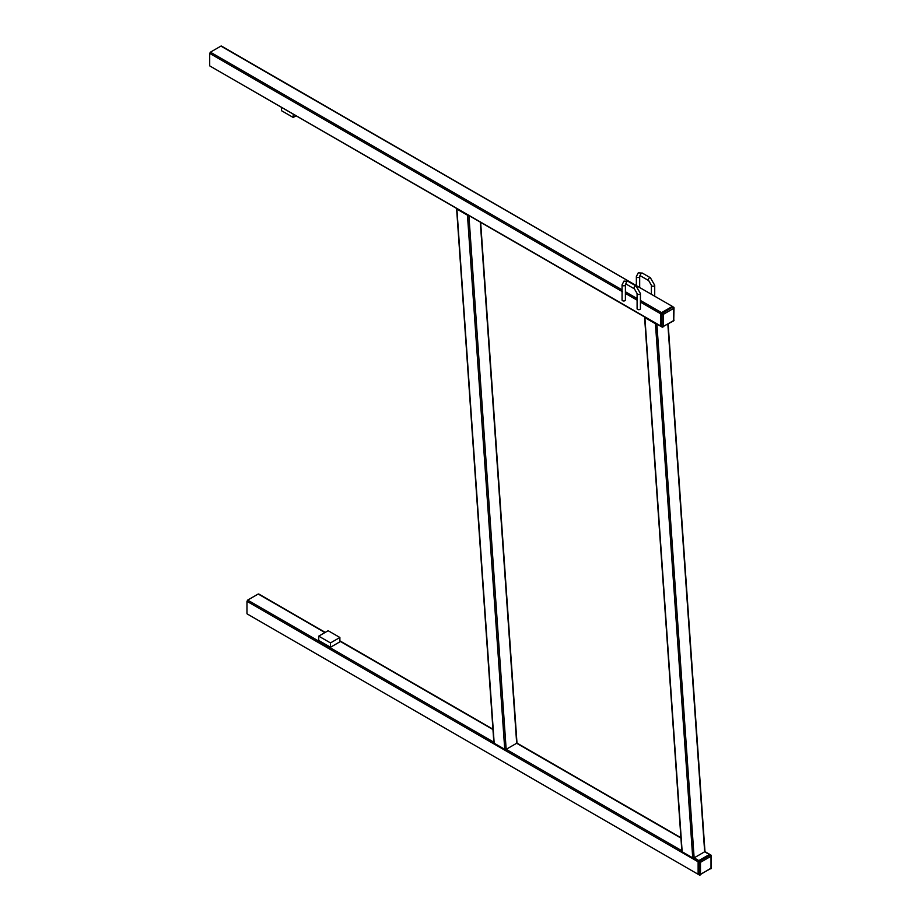 <?xml version="1.0" encoding="UTF-8"?>
<svg xmlns="http://www.w3.org/2000/svg" width="921" height="921" viewBox="0 0 921 921"><rect width="100%" height="100%" fill="white"/><g stroke="black" fill="none" stroke-linecap="round" stroke-linejoin="round"><path stroke-width="1.38" d="M221.639 46.511L672.583 306.52L661.554 312.645L660.852 313.865L660.852 326.022L661.554 326.437L209.907 66.013L662.003 327.024L673.527 320.945L673.735 308.339L663.201 314.418L663.201 326.564L673.735 320.496L674.022 307.925L672.088 306.566L661.554 312.645L640.429 300.453M220.925 46.096L210.402 52.175L209.7 53.395L209.7 65.552M656.857 323.72L655.453 323.72L644.884 317.618L682.162 851.764L692.73 857.865L694.135 857.865L656.88 324.077M682.162 850.946L682.162 851.764L682.162 850.946M667.852 324.227L704.669 851.787L694.135 857.865L698.843 860.571L698.13 861.791L698.843 860.571L709.366 854.492L698.843 860.571L699.776 861.112L710.31 855.045L704.669 851.787L704.657 850.969M468.881 215.192L467.465 215.192L456.897 209.09L494.186 743.235L504.743 749.326L506.159 749.326L468.904 215.537M494.174 742.418L494.186 743.235L494.174 742.418M680.941 838.087L516.681 743.259L516.681 742.441M480.313 222.134L516.681 743.259L506.159 749.326L681.828 850.751M258.916 594.436L258.214 594.022L247.68 600.101L246.978 601.321L698.13 861.791L698.13 873.948L699.074 874.49L699.074 862.344L698.13 861.791L698.337 874.409L247.185 613.939L699.281 874.95L711.012 868.411L711.012 856.265L700.478 862.344L700.478 874.49L711.3 868.008L711.3 855.851L710.068 854.907M246.978 601.321L246.978 613.478M281.458 107.32L281.458 110.67L293.212 117.462L296.113 115.781M293.212 114.1L293.212 117.462M339.884 637.493L328.141 630.712L318.735 636.135L318.735 640.475L330.489 647.256L339.884 641.833L339.884 637.493L330.489 642.916L330.489 647.256M318.735 636.135L330.489 642.916M640.429 293.523A1.658 0.956 -0 0 1 639.945 294.202A1.658 0.956 -0 0 1 638.126 294.409A1.658 0.956 -0 0 1 637.102 293.523L637.102 308.719A1.658 0.956 -0 0 0 638.126 309.606A1.658 0.956 -0 0 0 639.945 309.398A1.658 0.956 -0 0 0 640.429 308.719L640.429 293.523L636.077 285.982L628.087 281.366A1.658 0.956 -60 0 0 627.247 281.446A1.658 0.956 -60 0 0 626.165 282.908A1.658 0.956 -60 0 0 626.418 284.244L625.589 283.99L625.394 284.842A1.658 0.956 180 0 1 624.899 285.522A1.658 0.956 180 0 1 622.55 285.522A1.658 0.956 180 0 1 622.066 284.842L622.066 300.039A1.658 0.956 180 0 0 622.55 300.707A1.658 0.956 180 0 0 624.369 300.914A1.658 0.956 180 0 0 625.394 300.039L625.394 284.842M640.429 302.076L660.852 313.865L660.852 326.022L661.796 326.564L661.796 314.418L660.852 313.865L661.554 312.645L662.498 313.198L672.791 306.981M637.102 298.531L625.394 291.773M622.066 289.85L210.402 52.175M637.102 300.154L625.394 293.396M622.55 291.761L209.7 53.395M692.73 857.865L655.453 323.72M504.743 749.326L467.465 215.192M492.965 729.559L339.884 641.177M324.94 632.554L258.214 594.022M493.84 742.222L247.68 600.101M654.716 285.268L650.364 277.728A1.658 0.956 -60 0 0 649.524 277.808A1.658 0.956 -60 0 0 648.442 279.27A1.658 0.956 -60 0 0 648.695 280.606L651.389 285.268A1.658 0.956 -0 0 0 652.413 286.155A1.658 0.956 -0 0 0 654.232 285.947A1.658 0.956 -0 0 0 654.716 285.268L654.716 296.205M648.695 280.606L640.705 275.989A1.658 0.956 -60 0 1 640.452 274.665A1.658 0.956 -60 0 1 641.534 273.203A1.658 0.956 -60 0 1 642.374 273.111L650.364 277.728M640.705 275.989L639.876 275.747L639.681 276.588A1.658 0.956 180 0 1 639.186 277.267A1.658 0.956 180 0 1 636.837 277.267A1.658 0.956 180 0 1 636.353 276.588L636.353 285.602M637.102 293.523L634.408 288.86A1.658 0.956 -60 0 1 634.155 287.525A1.658 0.956 -60 0 1 635.237 286.063A1.658 0.956 -60 0 1 636.077 285.982M662.498 313.198L661.796 314.418L663.201 314.418L662.498 313.198M673.735 307.522L673.527 307.061A1.002 1.002 0 0 1 674.022 307.925L673.735 307.522M661.796 326.564L662.003 327.024A1.002 1.002 0 0 0 662.993 327.024L661.796 326.564M673.735 319.679L674.022 320.082A1.002 1.002 0 0 1 673.527 320.945L673.021 320.899M699.776 861.112L699.074 862.344L700.478 862.344L699.776 861.112M711.012 855.448L710.805 854.987A1.002 1.002 0 0 1 711.3 855.851L711.012 855.448M699.074 874.49L699.281 874.95A1.002 1.002 0 0 0 700.271 874.95L699.074 874.49M711.012 867.605L711.3 868.008A1.002 1.002 0 0 1 710.805 868.871L710.31 868.825M672.583 306.52L221.431 46.05M681.874 851.372L644.585 317.238M704.956 851.349L668.151 324.042M493.886 742.844L456.609 208.699M516.969 742.821L480.647 222.318M709.861 854.446L704.899 851.58M680.918 837.73L516.911 743.051M492.931 729.202L339.884 640.843M325.24 632.382L258.709 593.976M642.374 273.111L638.218 272.869L636.353 276.588M639.681 276.588L639.681 287.525M651.389 285.268L651.389 294.283M628.087 281.366L623.931 281.112L622.066 284.842M634.408 288.86L626.418 284.244"/></g></svg>
